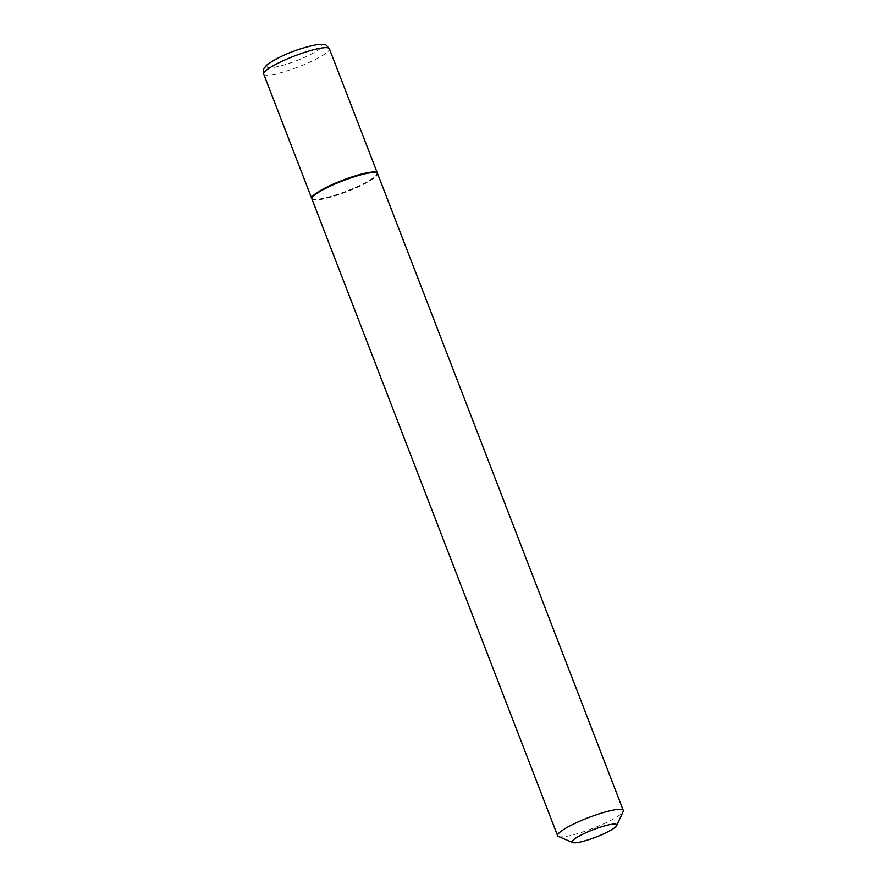 <?xml version="1.0" encoding="UTF-8"?>
<svg xmlns="http://www.w3.org/2000/svg" width="887" height="887" viewBox="0 0 887 887"><rect width="100%" height="100%" fill="white"/><g stroke="black" fill="none" stroke-linecap="round" stroke-linejoin="round"><path stroke-width="0.67" stroke-dasharray="4.43 3.33" d="M311.836 198.688A35.192 5.81 158.9 0 0 318.555 199.298A35.192 5.81 158.9 0 0 355.443 187.556A35.192 5.81 158.9 0 0 377.43 173.375M312.335 197.169A34.626 5.721 158.9 0 0 318.965 199.087A34.626 5.721 158.9 0 0 358.503 186.07A34.626 5.721 158.9 0 0 376.044 172.588M311.902 198.965A35.192 5.81 158.9 0 0 318.755 199.819A35.192 5.81 158.9 0 0 356.386 187.745A35.192 5.81 158.9 0 0 377.563 173.619M558.433 836.485A35.192 5.81 158.9 0 0 564.476 836.618A35.192 5.81 158.9 0 0 599.479 825.686A35.192 5.81 158.9 0 0 623.173 811.505M263.716 74.087A35.192 5.81 158.9 0 0 270.568 74.94A35.192 5.81 158.9 0 0 308.199 62.877A35.192 5.81 158.9 0 0 329.387 48.752M316.304 44.915A29.459 4.867 158.9 0 0 277.653 58.453A29.459 4.867 158.9 0 0 272.797 67.567A29.459 4.867 158.9 0 0 311.448 54.029A29.459 4.867 158.9 0 0 316.304 44.915"/><path stroke-width="1.33" d="M377.43 173.375A35.192 5.81 158.9 0 0 377.363 173.109A35.192 5.81 158.9 0 0 370.511 172.244A35.192 5.81 158.9 0 0 332.88 184.319A35.192 5.81 158.9 0 0 311.703 198.444A35.192 5.81 158.9 0 0 311.836 198.688M616.698 825.575L623.173 811.505A35.192 5.81 158.9 0 0 623.284 810.419L377.563 173.619A35.192 5.81 158.9 0 0 376.753 172.898L376.044 172.588A34.626 5.721 158.9 0 0 370.101 172.466A34.626 5.721 158.9 0 0 335.652 183.221A34.626 5.721 158.9 0 0 312.335 197.169L312.013 197.879A35.192 5.81 158.9 0 0 311.902 198.965L557.613 835.765A35.192 5.81 158.9 0 0 558.433 836.485L572.68 842.561A23.927 3.947 158.9 0 0 576.783 842.65A23.927 3.947 158.9 0 0 600.588 835.221A23.927 3.947 158.9 0 0 616.698 825.575A23.927 3.947 158.9 0 0 612.119 824.256A23.927 3.947 158.9 0 0 584.799 833.248A23.927 3.947 158.9 0 0 572.68 842.561M376.753 172.898A35.192 5.81 158.9 0 0 370.711 172.765A35.192 5.81 158.9 0 0 335.707 183.698A35.192 5.81 158.9 0 0 312.013 197.879M623.284 810.419A35.192 5.81 158.9 0 0 616.432 809.565A35.192 5.81 158.9 0 0 578.801 821.639A35.192 5.81 158.9 0 0 557.613 835.765M263.716 74.087C263.062 66.403 264.769 68.621 265.291 66.713C266.133 65.183 269.903 62.567 276.578 58.852C288.641 52.366 302.334 47.576 317.646 44.472C326.693 44.638 323.977 42.842 329.387 48.752A35.192 5.81 158.9 0 0 322.524 47.898A35.192 5.81 158.9 0 0 284.893 59.961A35.192 5.81 158.9 0 0 263.716 74.087L311.703 198.444M329.387 48.752L377.363 173.109"/></g></svg>
